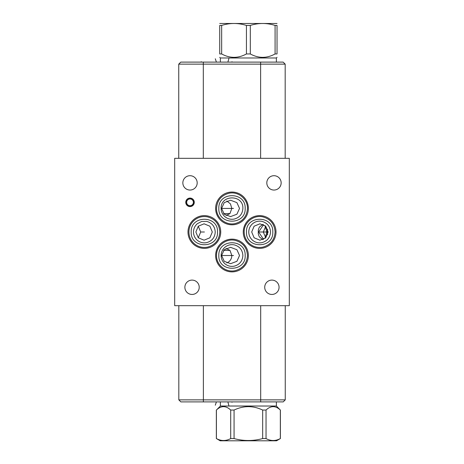 <?xml version="1.0" encoding="UTF-8"?>
<svg xmlns="http://www.w3.org/2000/svg" width="464" height="464" viewBox="0 0 464 464"><rect width="100%" height="100%" fill="white"/><g stroke="black" fill="none" stroke-linecap="round" stroke-linejoin="round"><path stroke-width="0.7" d="M182.845 182.88A7.175 7.175 0 0 1 190.02 175.705A7.175 7.175 0 0 1 197.188 182.88A7.175 7.175 0 0 1 190.02 190.049A7.175 7.175 0 0 1 182.845 182.88M174.69 305.683L289.31 305.683L289.31 158.317L174.69 158.317L174.69 305.683M266.812 182.88A7.175 7.175 0 0 1 273.98 175.705A7.175 7.175 0 0 1 281.155 182.88A7.175 7.175 0 0 1 273.98 190.049A7.175 7.175 0 0 1 266.812 182.88M264.718 287.28A7.175 7.175 0 0 1 271.887 280.105A7.175 7.175 0 0 1 279.061 287.28A7.175 7.175 0 0 1 271.887 294.449A7.175 7.175 0 0 1 264.718 287.28M184.875 287.28A7.175 7.175 0 0 1 192.05 280.105A7.175 7.175 0 0 1 199.218 287.28A7.175 7.175 0 0 1 192.05 294.449A7.175 7.175 0 0 1 184.875 287.28M185.762 202.333A4.257 4.257 0 0 1 190.02 198.076A4.257 4.257 0 0 1 194.277 202.333A4.257 4.257 0 0 1 190.02 206.59A4.257 4.257 0 0 1 185.762 202.333M215.627 208.423A16.373 16.373 0 0 1 232 192.05A16.373 16.373 0 0 1 248.373 208.423A16.373 16.373 0 0 1 232 224.796A16.373 16.373 0 0 1 215.627 208.423M215.627 255.513A16.373 16.373 0 0 1 232 239.14A16.373 16.373 0 0 1 248.373 255.513A16.373 16.373 0 0 1 232 271.887A16.373 16.373 0 0 1 215.627 255.513M187.99 232A16.373 16.373 0 0 1 204.363 215.627A16.373 16.373 0 0 1 220.736 232A16.373 16.373 0 0 1 204.363 248.373A16.373 16.373 0 0 1 187.99 232M243.264 232A16.373 16.373 0 0 1 259.637 215.627A16.373 16.373 0 0 1 276.01 232A16.373 16.373 0 0 1 259.637 248.373A16.373 16.373 0 0 1 243.264 232M283.22 401.894L285.25 399.864L283.22 401.894L180.85 401.894L178.82 399.864L285.25 399.864L285.25 305.683M223.625 213.597L229.953 213.597L231.82 208.423L230.457 203.911L226.809 200.993M239.534 208.423L236.907 214.211L230.573 216.607L224.234 214.211L221.612 208.423L224.234 202.635L230.573 200.233L236.907 202.635L239.534 208.423M226.061 215.493L229.953 213.597M260.623 62.106L260.623 64.136L285.18 64.136L283.15 62.106L180.78 62.106L178.75 64.136L178.75 158.317M260.623 158.317L260.623 64.136L178.75 64.136M285.18 64.136L285.18 158.317M226.809 262.943L227.876 262.421C230.405 260.867 231.722 258.564 231.82 255.513L230.005 250.403L226.038 248.449M230.005 250.403L223.567 250.403M239.534 255.513L236.907 261.302L230.573 263.697L224.234 261.302L221.612 255.513L224.234 249.725L230.573 247.324L236.907 249.725L239.534 255.513M262.827 224.344L259.428 227.058C258.384 229.193 258.036 230.84 258.373 232C258.025 233.119 258.378 234.767 259.428 236.942L262.827 239.656M265.744 226.229L263.297 232L265.744 237.771M263.575 239.331L258.605 232L263.575 224.669M259.579 232L268.14 232L265.733 237.788L259.921 240.19L254.11 237.788L251.703 232L254.11 226.212L259.921 223.81L265.733 226.212L268.14 232L263.297 232M180.85 401.894L178.82 399.864L178.82 305.683M212.297 232L209.89 237.788L204.079 240.19L198.267 237.788L195.86 232L198.267 226.212L204.079 223.81L209.89 226.212L212.297 232M198.256 237.771L200.703 232L198.256 226.229M276.376 62.106L276.376 57.977L220.377 57.977L219.721 57.321M221.659 53.952L221.659 25.433L219.721 25.433C219.721 22.846 219.721 22.846 219.721 25.433L219.721 53.952C219.721 58.464 219.721 58.464 219.721 53.952C219.721 58.464 219.721 58.464 219.721 53.952L221.659 53.952C229.918 58.464 238.177 58.464 246.436 53.952L250.311 53.952C258.57 58.464 266.829 58.464 275.088 53.952L275.088 25.433L277.031 25.433C277.031 22.846 277.031 22.846 277.031 25.433L277.031 53.952L275.088 53.952M277.031 53.952C277.031 58.464 277.031 58.464 277.031 53.952C277.031 58.464 277.031 58.464 277.031 53.952M250.311 53.952L250.311 25.433C258.57 22.846 266.829 22.846 275.088 25.433M246.436 53.952L246.436 25.433L250.311 25.433M221.659 25.433C229.918 22.846 238.177 22.846 246.436 25.433M219.721 23.484L277.031 23.484M220.377 406.023L276.376 406.023L280.343 410.048C275.575 405.536 270.808 405.536 266.04 410.048L262.676 410.048C253.141 405.536 243.606 405.536 234.071 410.048L230.712 410.048C225.939 405.536 221.171 405.536 216.404 410.048L220.377 406.023L220.377 401.894M276.376 406.023L276.376 401.894M216.404 438.567L220.209 440.8L276.538 440.8L280.343 438.567C275.575 441.154 270.808 441.154 266.04 438.567L262.676 438.567C253.141 441.154 243.606 441.154 234.071 438.567L230.712 438.567C225.939 441.154 221.171 441.154 216.404 438.567L216.404 410.048M262.676 410.048L262.676 438.567M234.071 410.048L234.071 438.567M266.04 410.048L266.04 438.567M280.343 410.048L280.343 438.567M230.712 410.048L230.712 438.567M193.378 202.333A3.358 3.358 0 0 1 190.02 205.691A3.358 3.358 0 0 1 186.656 202.333A3.358 3.358 0 0 1 190.02 198.969A3.358 3.358 0 0 1 193.378 202.333M194.109 202.333A4.095 4.095 0 0 1 190.02 206.422A4.095 4.095 0 0 1 185.925 202.333A4.095 4.095 0 0 1 190.02 198.238A4.095 4.095 0 0 1 194.109 202.333M200.703 232L204.421 232M227.876 62.106L228.874 58.684M215.29 58.777L216.282 61.712M264.973 225.545L267.687 234.668M201.283 62.106L201.243 61.66M232 62.106L232 61.712M227.876 401.894L228.816 405.443M215.29 405.223L216.282 402.288M264.973 238.455L267.687 229.332M232 401.894L232 402.288M233.485 208.423L221.612 208.423M233.485 255.513L221.612 255.513M260.687 401.894L260.687 305.683M203.313 62.106L203.313 158.317M203.377 401.894L203.377 305.683M245.166 208.423C245.978 191.441 218.022 191.441 218.834 208.423C218.022 225.405 245.978 225.405 245.166 208.423M245.166 255.513C245.978 238.531 218.022 238.531 218.834 255.513C218.022 272.496 245.978 272.496 245.166 255.513M217.523 232C218.341 215.018 190.379 215.018 191.197 232C190.379 248.982 218.341 248.982 217.523 232M272.803 232C273.621 215.018 245.659 215.018 246.477 232C245.659 248.982 273.621 248.982 272.803 232M220.377 62.106L220.377 57.977M276.376 57.977L277.031 57.321M216.346 410.048L216.346 438.567M280.401 410.048L280.401 438.567M247.457 208.423C247.788 198.888 237.864 190.936 228.63 193.337C221.09 195.553 217.059 200.581 216.543 208.423C216.224 217.865 225.956 225.782 235.132 223.555C242.811 221.415 246.918 216.369 247.457 208.423M242.875 208.423C242.492 214.014 239.604 217.564 234.204 219.066C230.817 219.692 227.772 218.938 225.069 216.798C222.511 214.594 221.195 211.799 221.125 208.423C220.458 194.393 243.548 194.399 242.875 208.423M247.457 255.513C246.941 247.672 242.91 242.643 235.37 240.427C226.136 238.026 216.212 245.978 216.543 255.513C216.224 264.956 225.956 272.878 235.132 270.651C242.811 268.511 246.918 263.465 247.457 255.513M242.875 255.513C242.51 261.029 239.673 264.567 234.372 266.121C230.927 266.812 227.824 266.069 225.069 263.888C222.511 261.684 221.195 258.889 221.125 255.513C221.189 252.201 222.465 249.446 224.941 247.248C227.662 245.027 230.747 244.232 234.204 244.864C239.604 246.372 242.492 249.922 242.875 255.513M219.82 232C219.281 224.048 215.168 219.002 207.495 216.862C202.582 215.963 198.192 217.088 194.323 220.249C190.803 223.375 188.993 227.29 188.906 232C188.993 236.71 190.803 240.625 194.323 243.751C198.192 246.912 202.582 248.037 207.495 247.138C215.168 244.998 219.281 239.952 219.82 232M215.232 232C214.855 237.591 211.967 241.141 206.567 242.649C203.11 243.281 200.025 242.486 197.299 240.265C194.822 238.067 193.552 235.312 193.488 232C193.552 228.688 194.822 225.933 197.299 223.735L201.654 221.467L206.567 221.351C211.967 222.859 214.855 226.409 215.232 232M275.094 232C274.578 224.158 270.553 219.13 263.013 216.914C253.779 214.513 243.855 222.465 244.18 232C244.273 236.71 246.077 240.625 249.603 243.751C253.472 246.912 257.862 248.037 262.775 247.138C270.448 244.998 274.555 239.952 275.094 232M270.512 232C270.129 237.591 267.241 241.141 261.847 242.649C258.39 243.281 255.299 242.486 252.578 240.265C250.102 238.067 248.832 235.312 248.768 232C248.832 228.688 250.102 225.933 252.578 223.735C255.299 221.514 258.39 220.719 261.847 221.351C267.241 222.859 270.129 226.409 270.512 232"/></g></svg>
